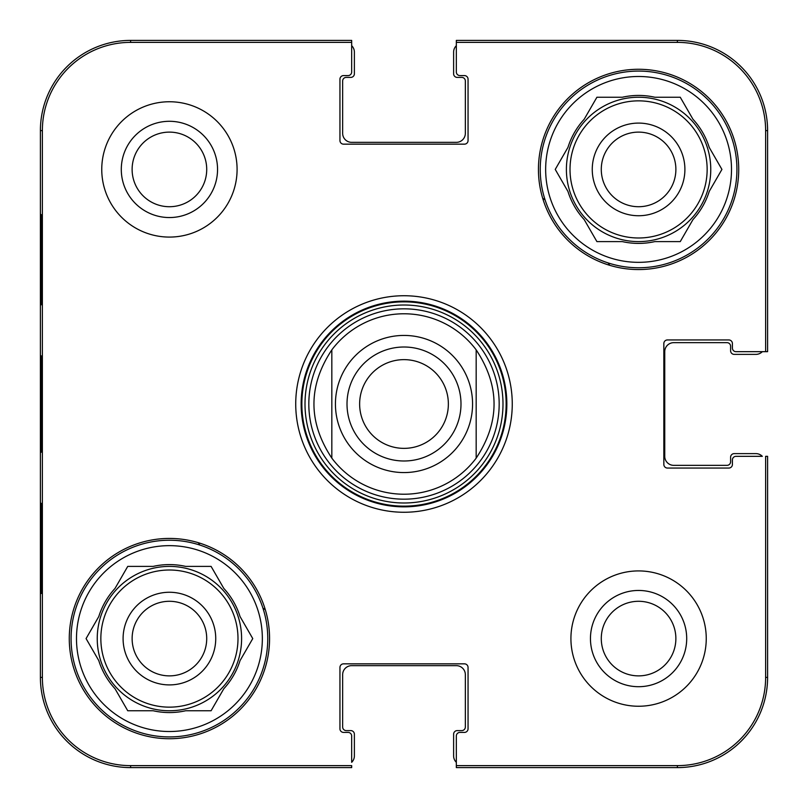 <?xml version="1.0" encoding="UTF-8"?>
<svg xmlns="http://www.w3.org/2000/svg" width="808" height="808" viewBox="0 0 808 808"><rect width="100%" height="100%" fill="white"/><g stroke="black" fill="none" stroke-linecap="round" stroke-linejoin="round"><path stroke-width="1.21" d="M351.672 45.682A9.019 9.019 0 0 1 354.379 52.126L354.379 73.781A3.606 3.606 0 0 1 350.773 77.396L346.258 77.396A3.606 3.606 0 0 0 342.653 81.002L342.653 133.33A9.019 9.019 0 0 0 351.672 142.349L456.328 142.349A9.019 9.019 0 0 0 465.347 133.33L465.347 81.002A3.606 3.606 0 0 0 461.742 77.396L457.227 77.396A3.606 3.606 0 0 1 453.621 73.781L453.621 52.126A9.019 9.019 0 0 1 456.328 45.682L456.328 42.37L677.377 42.37A88.254 88.254 0 0 1 765.63 130.623L765.63 351.672L767.6 351.672L767.6 130.623A90.223 90.223 0 0 0 677.377 40.4L456.328 40.4L456.328 71.983A3.606 3.606 0 0 0 459.934 75.588L464.449 75.588A3.606 3.606 0 0 1 468.054 79.194L468.054 140.552A3.606 3.606 0 0 1 464.449 144.157L343.551 144.157A3.606 3.606 0 0 1 339.946 140.552L339.946 79.194A3.606 3.606 0 0 1 343.551 75.588L348.066 75.588A3.606 3.606 0 0 0 351.672 71.983L351.672 40.4L130.623 40.4A90.223 90.223 0 0 0 40.4 130.623L40.4 677.377A90.223 90.223 0 0 0 130.623 767.6L351.672 767.6L351.672 765.63L130.623 765.63A88.254 88.254 0 0 1 42.37 677.377L42.37 130.623A88.254 88.254 0 0 1 130.623 42.37L351.672 42.37M762.318 351.672A9.019 9.019 0 0 1 755.874 354.379L734.22 354.379A3.606 3.606 0 0 1 730.604 350.773L730.604 346.258A3.606 3.606 0 0 0 726.998 342.653L673.771 342.653A9.019 9.019 0 0 0 664.742 351.672L664.742 456.328A9.019 9.019 0 0 0 673.771 465.347L726.998 465.347A3.606 3.606 0 0 0 730.604 461.742L730.604 457.227A3.606 3.606 0 0 1 734.22 453.621L755.874 453.621A9.019 9.019 0 0 1 762.318 456.328L736.017 456.328A3.606 3.606 0 0 0 732.412 459.934L732.412 464.449A3.606 3.606 0 0 1 728.806 468.054L667.448 468.054A3.606 3.606 0 0 1 663.843 464.449L663.843 343.551A3.606 3.606 0 0 1 667.448 339.946L728.806 339.946A3.606 3.606 0 0 1 732.412 343.551L732.412 348.066A3.606 3.606 0 0 0 736.017 351.672L765.63 351.672M456.328 762.318A9.019 9.019 0 0 1 453.621 755.874L453.621 734.22A3.606 3.606 0 0 1 457.227 730.604L461.742 730.604A3.606 3.606 0 0 0 465.347 726.998L465.347 674.67A9.019 9.019 0 0 0 456.328 665.651L351.672 665.651A9.019 9.019 0 0 0 342.653 674.67L342.653 726.998A3.606 3.606 0 0 0 346.258 730.604L350.773 730.604A3.606 3.606 0 0 1 354.379 734.22L354.379 755.874A9.019 9.019 0 0 1 351.672 762.318L351.672 736.017A3.606 3.606 0 0 0 348.066 732.412L343.551 732.412A3.606 3.606 0 0 1 339.946 728.806L339.946 667.448A3.606 3.606 0 0 1 343.551 663.843L464.449 663.843A3.606 3.606 0 0 1 468.054 667.448L468.054 728.806A3.606 3.606 0 0 1 464.449 732.412L459.934 732.412A3.606 3.606 0 0 0 456.328 736.017L456.328 767.6L677.377 767.6A90.223 90.223 0 0 0 767.6 677.377L767.6 456.328L765.63 456.328L765.63 677.377A88.254 88.254 0 0 1 677.377 765.63L456.328 765.63M448.359 404A44.359 44.359 0 0 1 381.82 442.42A44.359 44.359 0 0 1 381.82 365.58A44.359 44.359 0 0 1 448.359 404M460.994 404A56.994 56.994 0 0 0 375.508 354.641A56.994 56.994 0 0 0 375.508 453.359A56.994 56.994 0 0 0 460.994 404M404 313.777A90.223 90.223 0 0 0 331.825 349.864L331.825 458.136C307.989 422.049 307.989 385.951 331.825 349.864L331.825 458.136A90.223 90.223 0 0 0 476.175 458.136L476.175 349.864C500.011 385.951 500.011 422.049 476.175 458.136L476.175 349.864A90.223 90.223 0 0 0 404 313.777A90.223 90.223 0 0 1 476.175 349.864M132.118 169.417A37.299 37.299 0 0 1 188.072 137.118A37.299 37.299 0 0 1 188.072 201.717A37.299 37.299 0 0 1 132.118 169.417M601.283 638.583A37.299 37.299 0 0 1 657.227 606.283A37.299 37.299 0 0 1 657.227 670.882A37.299 37.299 0 0 1 601.283 638.583M675.882 169.417A37.299 37.299 0 0 1 619.928 201.717A37.299 37.299 0 0 1 619.928 137.118A37.299 37.299 0 0 1 675.882 169.417M206.717 638.583A37.299 37.299 0 0 1 150.773 670.882A37.299 37.299 0 0 1 150.773 606.283A37.299 37.299 0 0 1 206.717 638.583M608.101 262.923A248.117 248.117 0 0 1 609.747 265.327M199.899 545.077A248.117 248.117 0 0 1 198.253 542.673M542.673 198.253A248.117 248.117 0 0 1 545.077 199.899M265.327 609.747A248.117 248.117 0 0 1 262.923 608.101M71.074 638.583A98.344 98.344 0 0 1 218.594 553.409A98.344 98.344 0 0 1 218.594 723.746A98.344 98.344 0 0 1 71.074 638.583M540.239 169.417A98.344 98.344 0 0 1 687.749 84.254A98.344 98.344 0 0 1 687.749 254.591A98.344 98.344 0 0 1 540.239 169.417M215.736 638.583A46.319 46.319 0 0 0 146.258 598.465A46.319 46.319 0 0 0 146.258 678.7A46.319 46.319 0 0 0 215.736 638.583M86.072 638.583L98.788 616.555A73.983 73.983 0 0 1 115.029 588.426L127.745 566.398L153.177 566.398A73.983 73.983 0 0 1 185.658 566.398L211.09 566.398L223.806 588.426A73.983 73.983 0 0 1 240.047 616.555L252.763 638.583L240.047 660.601A73.983 73.983 0 0 1 223.806 688.739L211.09 710.757L185.658 710.757A73.983 73.983 0 0 1 153.177 710.757L127.745 710.757L115.029 688.739A73.983 73.983 0 0 1 98.788 660.601L86.072 638.583M76.487 638.583A92.93 92.93 0 0 1 215.887 558.106A92.93 92.93 0 0 1 215.887 719.059A92.93 92.93 0 0 1 76.487 638.583M97.243 638.583A72.175 72.175 0 0 1 205.505 576.074A72.175 72.175 0 0 1 205.505 701.091A72.175 72.175 0 0 1 97.243 638.583M684.901 169.417A46.319 46.319 0 0 0 615.423 129.3A46.319 46.319 0 0 0 615.423 209.535A46.319 46.319 0 0 0 684.901 169.417M555.237 169.417L567.953 147.399A73.983 73.983 0 0 1 584.194 119.261L596.91 97.243L622.342 97.243A73.983 73.983 0 0 1 654.823 97.243L680.255 97.243L692.971 119.261A73.983 73.983 0 0 1 709.212 147.399L721.928 169.417L709.212 191.446A73.983 73.983 0 0 1 692.971 219.574L680.255 241.602L654.823 241.602A73.983 73.983 0 0 1 622.342 241.602L596.91 241.602L584.194 219.574A73.983 73.983 0 0 1 567.953 191.446L555.237 169.417M545.653 169.417A92.93 92.93 0 0 1 685.043 88.941A92.93 92.93 0 0 1 685.043 249.894A92.93 92.93 0 0 1 545.653 169.417M566.398 169.417A72.175 72.175 0 0 1 674.67 106.908A72.175 72.175 0 0 1 674.67 231.926A72.175 72.175 0 0 1 566.398 169.417M404 308.828A95.172 95.172 0 0 0 321.574 451.581A95.172 95.172 0 0 0 486.426 451.581A95.172 95.172 0 0 0 404 308.828M41.147 304.757L41.147 214.534L41.622 304.757M41.147 593.466L41.147 503.243L41.622 593.466M40.754 403.98L41.178 452.268L41.481 370.66L41.178 355.803L40.754 403.98M121.291 169.417A48.127 48.127 0 0 0 193.486 211.1A48.127 48.127 0 0 0 193.486 127.745A48.127 48.127 0 0 0 121.291 169.417M590.456 638.583A48.127 48.127 0 0 0 662.641 680.255A48.127 48.127 0 0 0 662.641 596.9A48.127 48.127 0 0 0 590.456 638.583M269.569 638.583A100.152 100.152 0 0 1 119.342 725.311A100.152 100.152 0 0 1 119.342 551.854A100.152 100.152 0 0 1 269.569 638.583M738.724 169.417A100.152 100.152 0 0 1 588.507 256.146A100.152 100.152 0 0 1 588.507 82.689A100.152 100.152 0 0 1 738.724 169.417M706.253 638.583A67.67 67.67 0 0 1 604.748 697.183A67.67 67.67 0 0 1 604.748 579.982A67.67 67.67 0 0 1 706.253 638.583M237.087 169.417A67.67 67.67 0 0 1 135.582 228.018A67.67 67.67 0 0 1 135.582 110.817A67.67 67.67 0 0 1 237.087 169.417M301.142 404A102.858 102.858 0 0 1 455.429 314.928A102.858 102.858 0 0 1 455.429 493.072A102.858 102.858 0 0 1 301.142 404M295.728 404A108.272 108.272 0 0 0 458.136 497.758A108.272 108.272 0 0 0 458.136 310.242A108.272 108.272 0 0 0 295.728 404M404 335.431A68.569 68.569 0 0 1 472.569 404A68.569 68.569 0 0 1 404 472.569A68.569 68.569 0 0 1 335.431 404A68.569 68.569 0 0 1 404 335.431M100.849 638.583A68.569 68.569 0 0 1 203.707 579.195A68.569 68.569 0 0 1 203.707 697.96A68.569 68.569 0 0 1 100.849 638.583M570.014 169.417A68.569 68.569 0 0 1 672.862 110.04A68.569 68.569 0 0 1 672.862 228.805A68.569 68.569 0 0 1 570.014 169.417M404 301.859A102.141 102.141 0 0 0 315.544 455.076A102.141 102.141 0 0 0 492.456 455.076A102.141 102.141 0 0 0 404 301.859M404 305.01A98.99 98.99 0 0 0 318.271 453.5A98.99 98.99 0 0 0 489.729 453.5A98.99 98.99 0 0 0 404 305.01M40.4 130.623L42.37 130.623M40.4 677.377L42.37 677.377M767.6 130.623L765.63 130.623M130.623 40.4L130.623 42.37M677.377 767.6L677.377 765.63M767.6 677.377L765.63 677.377M130.623 767.6L130.623 765.63M677.377 40.4L677.377 42.37"/></g></svg>

